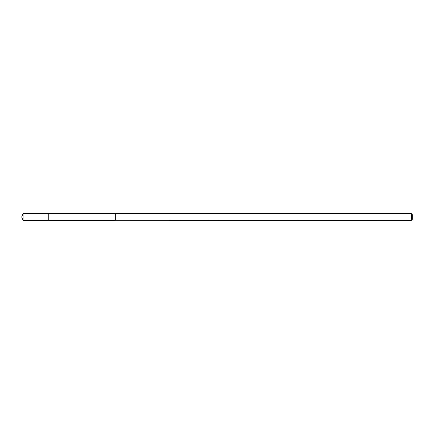 <?xml version="1.0" encoding="UTF-8"?>
<svg xmlns="http://www.w3.org/2000/svg" width="434" height="434" viewBox="0 0 434 434"><rect width="100%" height="100%" fill="white"/><g stroke="black" fill="none" stroke-linecap="round" stroke-linejoin="round"><path stroke-width="0.65" d="M48.782 220.385L48.782 213.615L23.105 213.615L23.105 220.385L48.782 220.385L48.782 213.615L115.281 213.615L115.281 220.385L23.105 220.385L21.7 217L23.105 220.385M115.281 220.298L411.324 220.385L411.324 213.615L115.281 213.615L115.281 220.298M411.324 213.615L412.3 214.591L412.3 219.409L411.324 220.385M21.7 217L23.105 213.615"/></g></svg>

